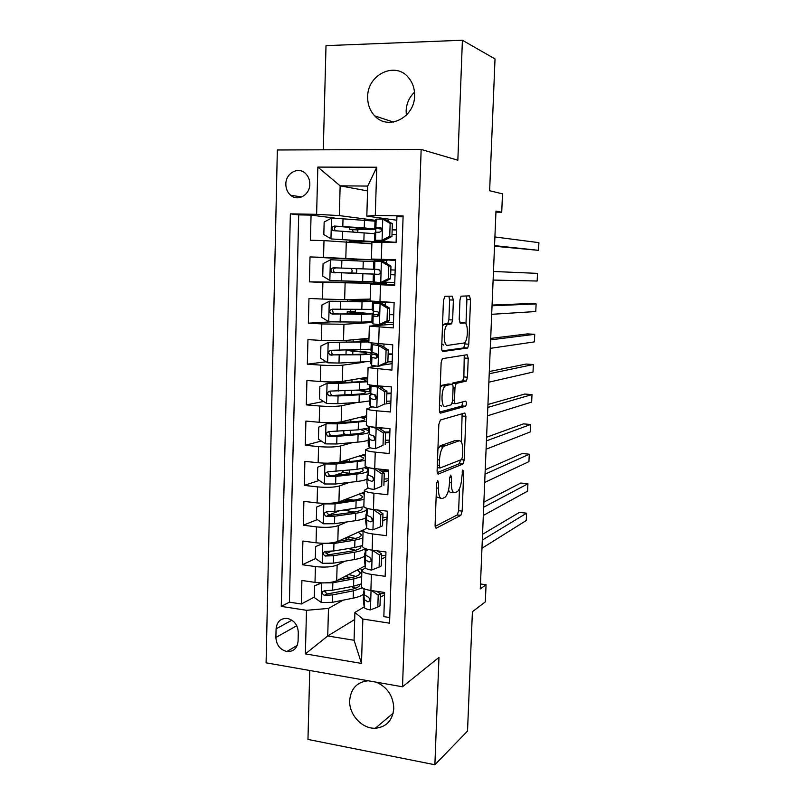 <?xml version="1.0" encoding="UTF-8"?>
<svg xmlns="http://www.w3.org/2000/svg" width="805" height="805" viewBox="0 0 805 805"><rect width="100%" height="100%" fill="white"/><g stroke="black" fill="none" stroke-linecap="round" stroke-linejoin="round"><path stroke-width="1.21" d="M437.739 480.535L436.632 483.684L435.103 524.971C435.103 527.275 435.525 528.322 436.391 528.1L460.873 515.341L462.171 511.105L463.71 472.193L462.795 470.08L461.718 478.029C461.285 484.59 459.927 489.048 457.622 491.402L455.137 492.64C452.581 493.123 451.313 489.762 451.333 482.557L451.525 477.365L450.689 475.111L449.633 478.17L449.432 483.382C448.999 490.094 447.56 494.693 445.145 497.168L442.498 498.486C439.792 499.009 438.443 495.578 438.443 488.172L438.634 482.829L437.739 480.535M367.674 96.811C367.573 104.398 369.918 110.748 374.697 115.87C387.869 130.883 414.666 117.761 414.595 95.795C414.736 88.731 412.703 82.684 408.517 77.642C395.406 60.979 367.342 74.543 367.674 96.811M406.354 115.175L406.133 110.788C406.505 103.412 409.292 97.224 414.495 92.223M368.298 680.768C357.048 681.926 350.849 688.506 349.682 700.511C348.887 714.609 362.099 728.988 375.331 728.233C386.4 727.076 392.548 720.525 393.786 708.601C393.333 696.094 387.517 687.289 376.327 682.177M285.845 184.073C285.856 188.702 287.445 192.425 290.635 195.243C297.82 201.793 309.925 194.961 309.814 184.265C309.824 179.767 308.315 176.104 305.296 173.286C298.071 166.333 285.674 173.296 285.845 184.073M453.386 300.084L452.148 296.16L445.034 296.27L443.444 300.335L441.683 347.72C441.683 350.135 442.116 351.393 442.971 351.513L467.675 347.991L468.782 344.208L470.543 299.641L469.416 295.868L461.064 296.18L459.967 299.913L459.212 319.505L460.4 323.268L464.384 322.956C468.339 322.151 468.389 340.092 464.475 342.93L447.54 345.385C443.314 346.522 443.052 327.826 447.278 324.717L451.484 323.821L452.631 319.967L453.386 300.084L449.633 299.913L448.848 296.21M309.754 670.495L307.963 739.433L434.881 764.75L467.524 731.071L472.404 611.73L485.335 601.868L486.059 584.752L480.273 588.918L495.981 211.111L501.726 212.228L502.501 193.844L489.631 190.745L495.025 58.946L462.402 40.25L326.005 45.644L323.298 149.811M434.881 764.75L438.967 657.393L402.52 686.786L421.156 149.438L457.844 160.205L462.402 40.25M440.416 419.999L438.836 424.356L437.115 470.694C437.115 473.028 437.548 474.145 438.403 474.024L462.956 464.052L464.193 459.967L465.924 416.326L464.797 412.985L440.416 419.999M439.389 409.554L441.13 362.693L442.348 358.668L467.091 354.733L468.228 358.295L467.474 377.213L466.326 381.077L456.183 383.432L454.996 387.406L454.493 400.256C454.493 402.55 454.885 403.708 455.69 403.728L465.642 401.132C466.679 402.269 466.669 403.979 465.612 406.253L440.677 413.116C439.812 413.116 439.389 411.929 439.389 409.554M334.689 218.095L311.062 215.116L310.428 240.232L323.992 240.604L323.55 257.369L387.024 260.558L357.007 259.291L356.957 260.84M356.997 259.482L310.016 256.926L309.382 281.861L356.323 282.414M386.269 284.366L386.289 283.541L322.886 282.424L322.453 299.058L308.969 298.424L308.355 323.167L330.251 321.889M371.87 322.493L343.946 324.284L321.799 323.922L321.366 340.435L307.943 339.609L307.319 364.172L326.156 361.767M363.9 362.24L342.789 365.158C337.516 365.691 330.161 365.681 320.722 365.118L320.289 381.51L306.916 380.493L306.303 404.885L323.59 401.484M356.756 402.53L341.642 405.72C336.379 406.565 329.054 406.656 319.645 406.002L319.213 422.273L305.9 421.075L305.286 445.286L321.306 441.049M345.677 434.589L345.164 434.73M352.56 442.579L340.505 445.99C335.252 447.137 327.947 447.339 318.579 446.594L318.156 462.744L304.884 461.366L304.28 485.395L319.243 480.424M343.936 472.223L334.286 475.433M349.511 482.376L339.378 485.968C334.135 487.407 326.85 487.709 317.522 486.884L317.1 502.914L303.888 501.364L303.284 525.212L317.351 519.607M339.368 510.823L328.219 515.27M347.066 521.912L338.251 525.655C333.018 527.386 325.763 527.788 316.466 526.873L316.053 542.791L302.891 541.061L302.298 564.748L315.419 566.579C324.687 567.585 331.922 567.072 337.134 565.05L344.993 561.165M331.308 551.264L325.965 553.749M315.6 558.559L302.298 564.748M389.741 617.536L383.844 616.63L384.629 592.47L370.894 590.478C365.098 589.562 361.928 588.234 361.385 586.503L361.405 586.01M379.105 567.092L381.278 565.925L381.661 553.921L379.487 555.037L379.105 567.092L371.507 570.071C367.784 569.487 365.752 568.672 365.4 567.606L361.878 570.584C362.421 572.234 365.591 573.502 371.397 574.388L385.162 576.31L385.957 551.968L372.162 550.157C366.345 549.322 363.156 548.145 362.612 546.625L362.622 546.192M366.728 527.969L363.095 530.586C363.649 532.025 366.839 533.152 372.665 533.946L386.491 535.687L387.296 511.165L373.44 509.535C367.593 508.79 364.393 507.764 363.84 506.446L363.85 506.083M368.207 488.001L364.333 490.295C364.896 491.523 368.096 492.489 373.953 493.203L387.829 494.763L388.634 470.05L374.728 468.611C368.861 467.957 365.641 467.071 365.078 465.984L365.088 465.672M369.948 447.701L365.571 449.703C366.144 450.72 369.364 451.535 375.241 452.148L389.177 453.517L389.992 428.632L376.026 427.375C370.129 426.811 366.899 426.087 366.315 425.211L366.325 424.97M372.202 407.068L366.818 408.819C367.402 409.604 370.642 410.258 376.539 410.792L390.536 411.969L391.361 386.893L377.324 385.826C371.407 385.353 368.157 384.79 367.573 384.136L367.583 383.955M375.764 366.094L368.076 367.613L391.914 370.109L392.739 344.832L368.841 342.638M447.64 323.691L451.836 323.369M393.414 324.194L369.354 326.106L393.293 327.917L394.128 302.459L370.119 301M394.712 284.437L370.632 284.286L394.681 285.413L395.527 259.753L371.397 259.039L395.497 260.448M387.044 259.965L387.024 260.558M323.992 240.604L371.86 243.835M322.453 299.058L344.641 299.621L370.179 299.118M321.366 340.435L343.483 340.666L368.982 338.281M385.042 322.694L384.971 324.787M320.289 381.51C329.718 382.113 337.064 382.083 342.326 381.419L367.784 377.163M383.713 364.263L383.693 364.917M319.213 422.273C328.611 422.967 335.927 422.826 341.189 421.86L366.607 415.772M318.156 462.744C327.504 463.519 334.81 463.278 340.052 462.02L365.44 454.111M317.1 502.914C326.417 503.779 333.693 503.437 338.925 501.877L364.273 492.177M316.053 542.791C325.331 543.747 332.586 543.294 337.808 541.443L363.216 529.942M298.081 641.172L298.293 632.478C297.84 625.153 294.358 620.494 287.838 618.512C280.885 617.948 276.97 621.4 276.085 628.856L275.884 637.48C276.407 645.057 280.07 649.736 286.862 651.527C293.503 651.809 297.236 648.357 298.081 641.172M402.52 686.786L266.093 662.827L277.343 149.982L421.156 149.438M311.062 215.116L298.695 214.885L290.364 213.848L281.257 606.386L306.494 610.301L328.49 608.409L343.151 600.158M290.364 213.848L316.617 214.331L317.824 167.098L376.77 167.229L375.291 215.408L403.114 215.921L389.56 623.181L362.854 619.035L361.485 663.431L305.377 653.891L306.494 610.301M392.116 363.669L381.681 365.218M390.838 402.862L385.716 404.019M389.56 441.774L385.253 443.082M388.302 480.414L383.985 482.044M387.044 518.792L382.737 520.734M365.913 550.831L368.529 549.533M298.695 214.885L289.418 602.17L301.312 603.992L301.905 580.475L315.007 582.377C324.254 583.414 331.479 582.86 336.691 580.727L365.168 565.865M385.796 556.889L381.49 559.153M403.084 216.827L396.925 216.716L396.08 242.577L371.91 242.194M316.466 526.873L303.284 525.212M317.522 486.884L304.28 485.395M318.579 446.594L305.286 445.286M319.645 406.002L306.303 404.885M320.722 365.118L307.319 364.172M321.799 323.922L308.355 323.167M322.886 282.424L309.382 281.861M310.016 256.926L323.55 257.369M367.573 190.916L340.143 185.834L339.328 215.599L375.019 220.288L376.166 219.161L375.915 227.191L374.778 228.127L381.62 229.123M388.352 219.071L388.282 221.345M328.49 608.409L327.726 635.98L354.069 640.267L354.904 612.464L362.854 619.035M354.693 619.508L327.726 635.98L305.377 653.891M384.559 594.734L380.262 597.3M364.152 606.93L354.904 612.464M495.94 212.128L501.726 212.228M441.925 447.157L441.985 445.658M486.059 584.752L480.484 583.977M396.815 220.238L366.818 216.112L367.714 186.076L340.143 185.834L317.824 167.098M386.289 283.541L385.987 282.203M386.581 263.466L386.682 260.548M385.243 305.477L385.343 302.257M383.915 347.166L384.005 344.299M382.586 388.543L382.667 386.229M381.278 429.618L381.329 427.847M379.97 470.382L380.01 469.154M347.69 577.326L347.76 574.951M326.347 590.719L324.536 591.685M314.302 597.109L301.312 603.992M289.418 602.17L281.257 606.386M348.796 539.632L348.867 537.046M349.934 500.66L349.974 499.502M370.713 394.681L370.743 393.595M354.321 350.93L354.341 350.074M371.94 354.804L372.011 352.469M371.88 322.322L366.678 322.04M355.448 312.27L355.528 309.502M355.8 300.235L355.83 299.4M373.178 314.634L373.299 311.032L372.252 310.076L372.494 302.338L386.42 302.086M373.57 302.117L373.59 301.422M385.947 283.531L356.323 282.676L356.353 281.337M356.595 273.348L356.726 268.659M374.144 283.41L374.184 282.263M374.436 274.173L374.587 269.293M388.372 278.681L390.566 278.731L382.767 282.625L380.544 282.595L388.372 278.681L388.785 265.982L381.208 261.474L374.848 261.313L374.868 259.894M375.291 215.408L366.818 216.112M339.328 215.599L316.617 214.331M375.009 220.449L367.493 220.298M357.49 242.607L357.521 241.611M357.792 232.424L357.883 229.425M375.422 242.064L375.452 241.178M375.724 232.283L375.844 228.499M354.069 640.267L361.485 663.431M376.77 167.229L367.714 186.076M436.149 496.806L440.738 498.295M448.566 489.943C449.331 491.976 450.317 492.751 451.525 492.247L453.527 492.469M435.153 526.369L457.321 514.928L458.629 510.702L459.494 488.685M461.325 442.005L462.14 413.75M437.246 472.605L459.202 463.811L460.621 459.917M439.278 465.612L440.174 467.957L461.567 459.544L462.563 456.606L462.774 451.233C462.825 444.139 461.597 440.667 459.092 440.808L443.686 446.362C441.321 448.777 439.922 453.316 439.49 459.967L439.278 465.612L437.306 465.421M456.717 440.597L459.092 440.808M437.92 449.039L440.768 445.547L455.479 440.476M451.847 384.267L452.813 383.009L462.724 380.815L463.881 376.951L464.244 355.176M439.651 412.059L461.849 406.062L462.764 401.886M446.101 385.504L445.235 385.967C440.878 389.087 440.969 408.165 445.306 406.434L451.374 404.774L452.601 400.729L453.094 387.829C453.104 385.515 452.702 384.317 451.887 384.267L446.101 385.504L442.358 385.233L440.214 387.386M439.56 404.965L441.573 406.133M448.455 384.015L451.887 384.267M442.358 385.233L448.184 383.995M442.498 325.784L444.571 324.013L447.741 323.62L448.888 319.766L449.633 299.913M441.834 343.805L443.776 345.164M461.044 322.775L464.384 322.956M459.776 322.835L460.732 322.755M465.964 324.002L466.92 299.48L466.206 295.928M442.156 350.869L463.74 347.921L465.25 341.984M321.93 582.911L314.604 585.819L314.292 597.531L321.356 602.522L332.314 602.331L353.204 598.145C358.295 597.099 361.727 595.74 363.508 594.08M355.79 588.153L351.262 586.654M321.879 582.941L332.857 582.78L353.777 578.886L361.697 576.581M362.139 569.618L359.905 568.612M337.828 580.143L350.628 577.769C357.138 576.471 360.308 574.76 360.137 572.617L357.37 569.94M314.604 585.819L321.286 582.901M345.003 576.39L350.517 577.789M346.231 578.584L342.447 577.728M361.475 583.846L353.566 586.211L332.646 590.216L324.596 590.669C321.557 591.876 321.457 593.436 324.294 595.358L332.515 594.905L353.425 590.83L362.401 587.851M359.755 585.014L359.775 584.551C359.724 586.674 356.545 588.385 350.276 589.683L327.072 593.979L324.566 591.273M355.8 576.43L348.656 574.488M377.817 607.081L379.99 605.742L380.373 593.828L378.199 595.116L377.817 607.081L370.25 609.928C366.547 609.294 364.524 608.379 364.182 607.181L363.337 599.644L363.558 592.309L364.413 599.685L367.915 601.838C370.481 600.963 370.592 599.393 368.237 597.129L364.554 594.945L363.82 588.656M380.332 593.798L384.599 593.315M378.199 595.116L371.679 590.598M376.76 591.333L380.373 593.828M482.306 540.075L526.591 513.188L526.259 520.513L481.964 548.265M364.041 590.568L363.558 592.309M482.547 534.289L519.456 512.383L526.591 513.188M348.434 536.985L345.657 538.917L347.197 539.883M323.55 543.305L315.63 546.565L315.319 558.368L322.413 563.289L333.401 563.168L354.361 559.556C359.453 558.65 362.894 557.463 364.685 556.003M355.609 550.248L348.263 548.587M322.936 543.576L333.954 543.486L354.935 540.155L362.864 538.163M363.055 531.954L360.741 531.069M338.09 541.312L351.765 539.159C358.305 538.052 361.475 536.563 361.284 534.681L358.235 532.196M315.63 546.565L323.409 543.294M343.272 540.497L341.521 539.763M362.642 545.488L354.713 547.531L333.743 550.972L325.673 551.334C322.674 552.461 322.513 554.031 325.19 556.024L333.612 555.702L354.572 552.19C359.684 551.314 363.125 550.157 364.906 548.738M360.831 546.142L360.932 546.474C361.113 548.426 357.943 549.996 351.413 551.153L328.148 554.846L325.643 552.029M355.408 538.434L347.851 536.895M341.803 501.716L345.103 499.513M349.793 499.472L347.81 500.941M325.381 503.397L316.667 507.029L316.355 518.923L323.469 523.783L334.508 523.723L355.518 520.684C360.63 519.929 364.081 518.913 365.862 517.645M354.552 512.05L344.047 510.189M324.002 503.92L335.061 503.9L364.051 499.482M364.212 494.149L361.475 493.254M337.768 502.24L352.922 500.277C359.473 499.362 362.642 498.094 362.451 496.484L359 494.2M346.422 499.009L348.545 499.321L348.575 498.184M364.001 506.788L334.85 511.447L326.75 511.708C323.801 512.775 323.58 514.335 326.106 516.397L334.719 516.206L355.74 513.268C360.952 512.523 364.434 511.517 366.184 510.259M361.566 507.522L362.089 508.347C362.28 510.048 359.1 511.386 352.56 512.362L329.225 515.442L326.739 512.493M353.898 500.136L348.545 499.321M346.432 461.889L346.663 461.114M363.608 458.427L363.619 458.005C363.83 459.353 360.64 460.39 354.079 461.114L327.454 463.237L317.713 467.212L317.401 479.186L324.546 483.976L335.615 483.996L356.685 481.541C361.817 480.927 365.269 480.082 367.05 479.025M351.463 473.531L349.3 473.27C345.244 472.797 343.031 472.163 342.668 471.368L342.668 471.156M325.079 463.972L336.178 464.022L365.239 460.52M365.379 456.073L362.009 455.177M363.619 458.005L359.594 455.932M344.53 460.621L349.642 461.527L349.712 459.001M367.04 467.202L357.048 469.345L327.836 471.8C324.928 472.797 324.667 474.356 327.031 476.48L335.826 476.419L356.907 474.065C362.32 473.451 365.862 472.585 367.533 471.499M367.362 468.983L365.078 467.926M361.777 468.681L363.256 469.969C363.458 471.398 360.278 472.505 353.717 473.29L330.312 475.745L329.547 475.644L327.856 472.656M364.786 419.596L364.796 419.264C365.017 420.341 361.827 421.146 355.236 421.669L328.541 423.168L318.77 427.103L318.448 439.168L325.623 443.887L336.732 443.978L357.863 442.106C363.005 441.643 366.466 440.979 368.247 440.124M345.979 434.66L343.745 433.533M326.166 423.732L337.295 423.853L366.436 421.277M366.547 417.735L362.2 416.829M364.796 419.264C364.504 418.61 362.854 417.986 359.845 417.393M344.077 421.81L344.761 422.444M368.62 428.008L358.225 429.83L328.923 431.591C326.075 432.537 325.763 434.096 327.977 436.26L336.943 436.34L358.084 434.589C363.83 434.096 367.452 433.372 368.972 432.436M368.539 430.544L364.192 429.146M360.791 429.598L364.434 431.309C364.645 432.466 361.455 433.342 354.874 433.925L331.408 435.757L330.483 435.606L328.973 432.526M365.631 560.059L365.4 567.606L364.534 560.924L364.756 553.538L365.631 560.059L369.163 561.981C371.689 561.135 371.84 559.566 369.616 557.281L365.782 555.279L364.917 548.467M381.6 555.812L385.847 555.41M379.487 555.037L372.363 550.187M377.092 550.811L381.661 553.921M483.674 507.21L527.929 483.775L527.597 491.141L483.332 515.442M365.319 551.908L364.756 553.538M371.206 560.481L370.602 558.036M483.886 502.129L520.775 483.03L527.929 483.775M366.627 512.966L365.963 514.486L366.869 520.141L366.627 527.708C366.989 528.664 369.032 529.388 372.765 529.911L380.393 526.812L380.785 514.667L373.399 509.726L368.921 508.81M366.859 520.1L366.627 527.708L365.732 521.932L365.963 514.486M372.403 520.493L372.524 519.95M382.838 517.575L387.094 517.243M380.393 526.812L382.576 525.806L382.959 513.711L380.785 514.667M377.414 510.008L382.959 513.711M485.043 474.145L529.277 454.201L528.935 461.617L484.701 482.437M378.692 510.863L381.339 510.471M366.869 520.141L370.411 521.821C372.906 520.996 373.107 519.436 371.014 517.132L367.02 515.331L366.154 508.046M372.162 520.201L371.699 517.635M485.234 469.768L522.103 453.527L529.277 454.201M381.701 486.22L374.043 489.46L381.701 486.22L382.093 473.994L374.677 469.124L368.69 467.665M374.677 469.124L375.824 468.721M374.043 489.46C370.29 488.997 368.237 488.373 367.875 487.589L366.939 482.658L367.171 475.161L368.106 479.921L371.679 481.36C374.124 480.565 374.375 479.015 372.413 476.701L368.257 475.081L367.412 467.323M384.086 479.056L388.352 478.804M383.884 485.385L384.277 473.209L382.093 473.994M377.746 468.923L384.277 473.209M486.431 440.878L530.626 424.476L530.294 431.923L486.079 449.22M388.624 470.553L380.846 470.955M367.996 473.763L367.171 475.161M382.274 471.891L388.594 471.468M373.59 480.203L372.735 476.912M486.582 437.226L523.431 423.873L530.626 424.476M383.019 445.336L375.321 448.707L383.019 445.336L383.411 433.01L375.965 428.21L369.676 426.519M375.965 428.21L378.179 427.626L376.7 427.435M375.321 448.707C371.558 448.305 369.485 447.771 369.123 447.127L368.157 443.092L368.388 435.545L369.364 439.409L372.946 440.597C375.351 439.832 375.643 438.282 373.812 435.958L369.515 434.529L368.539 430.766L368.67 426.298M385.343 440.265L389.62 440.094M385.193 444.672L385.595 432.396L383.411 433.01M378.179 427.626L385.595 432.396M487.82 407.411L531.994 394.581L531.652 402.067L487.468 415.803M389.882 431.963L385.102 432.084M369.445 434.267L368.388 435.545M385.575 432.869L389.862 432.708M374.758 439.611L373.671 435.877M487.941 404.482L524.769 394.048L531.994 394.581M365.983 380.493L365.983 380.252C366.205 381.047 363.015 381.61 356.414 381.942L327.253 383.19L319.827 386.692L319.505 398.847L326.709 403.496L337.858 403.657L359.05 402.399L369.455 400.95M327.253 383.19L338.422 383.391L367.644 381.761M367.724 379.125L361.606 378.189M365.983 380.252L359.332 378.571M369.827 388.745L359.412 390.023L330.03 391.089C327.222 391.985 326.86 393.534 328.933 395.738L338.07 395.969L359.272 394.822C365.701 394.45 369.455 393.856 370.552 393.041M370.199 392.045L360.197 389.982M356.152 390.194C361.918 390.848 365.068 391.572 365.621 392.377C365.832 393.263 362.653 393.897 356.052 394.289L332.515 395.476L331.429 395.265L330.12 392.095M384.337 404.14L376.609 407.642L384.337 404.14L384.74 391.723L377.263 387.004L371.014 385.887L370.713 385.092M377.263 387.004L379.477 386.581L376.257 385.746M376.609 407.642L370.381 406.374L369.384 403.245L369.616 395.637L370.622 398.596L374.234 399.532C376.589 398.777 376.921 397.237 375.221 394.913L370.763 393.665L369.767 390.827L369.948 384.961M386.601 401.202L390.898 401.101M386.521 403.647L386.923 391.28L384.74 391.723M379.477 386.581L386.923 391.28M489.219 373.741L533.353 364.534L533.011 372.061L488.866 382.184M391.16 393.102L386.863 393.142M372.313 394.259L369.616 395.637M375.945 398.656L374.858 395.778L375.452 395.094M386.843 393.746L391.139 393.665M489.309 371.538L526.108 364.061L533.353 364.534M367.181 341.109L367.181 340.948C367.412 341.471 364.222 341.803 357.601 341.924L328.349 342.356L320.893 345.989L320.571 358.225L327.806 362.814L338.996 363.045L370.672 361.495M328.349 342.356L368.861 341.954M368.921 340.253L358.708 339.237M367.181 340.948L356.535 339.448M352.892 350.105L351.121 350.437L355.086 350.98C365.259 351.684 370.874 352.459 371.94 353.325C372.222 354.049 368.398 354.532 360.469 354.764L360.238 362.391M352.761 354.472L352.862 351.222L346.11 350.256M371.045 349.209L331.137 350.296C328.38 351.141 327.977 352.681 329.919 354.904L360.469 354.764M352.862 351.222C361.284 351.805 365.933 352.449 366.808 353.164C367.04 353.777 363.85 354.17 357.229 354.361L333.632 354.894L332.405 354.613L331.298 351.332M385.675 362.642L387.859 362.32L380.131 365.943L377.917 366.275L385.675 362.642L386.078 350.125L378.571 345.476L372.282 344.671L371.497 343.343M378.571 345.476L380.785 345.234L377.666 344.832L377.022 343.856M377.917 366.275L371.648 365.309L370.622 363.105L370.853 355.448L371.89 357.48L375.522 358.165C377.847 357.42 378.209 355.88 376.629 353.556L372.041 352.52L371.004 350.598L371.226 343.312M387.879 361.858L392.176 361.837M387.859 362.32L388.262 349.863L386.078 350.125M380.785 345.234L388.262 349.863M490.627 339.861L534.731 334.306L534.389 341.884L490.275 348.354M392.438 353.959L388.131 353.938M377.223 354.21C372.806 354.482 370.682 354.894 370.853 355.448M377.132 357.4L376.116 355.599L377.565 354.945M388.121 354.351L392.427 354.341M490.688 338.402L527.466 333.904L534.731 334.306M353.938 314.121L353.989 312.4L347.217 311.797L350.336 311.454L351.111 309.472M355.508 310.388L354.844 311.686L352.238 311.958L373.158 313.849L361.676 314.413L361.445 322.101L371.89 321.759M368.378 301.452L329.466 301.211L321.97 304.974L321.648 317.311L328.903 321.819L361.445 322.101M329.466 301.211L362.049 301.845L372.514 301.342M370.37 301.12L355.82 299.852M368.388 301.372L347.559 299.812L355.82 299.551M372.272 309.372L332.254 309.19C329.547 309.995 329.104 311.525 330.915 313.779L361.676 314.413M353.989 312.4L368.016 313.678L334.749 314.02L333.391 313.668L332.515 310.237M387.024 320.823L389.207 320.682L381.439 324.445L379.225 324.596L387.024 320.823L387.426 308.214L379.89 303.636L373.56 303.143L372.494 302.338M379.89 303.636L382.103 303.576L377.776 302.519L392.317 302.368M379.225 324.596L372.916 323.942L371.87 322.674L372.101 314.956L373.168 316.053L376.821 316.476C379.105 315.731 379.507 314.212 378.028 311.897L373.319 311.052L373.56 303.143L373.329 311.062M386.008 322.231L393.474 322.292M389.207 320.682L389.61 308.134L387.426 308.214M382.103 303.576L389.61 308.134M492.046 305.779L536.12 303.928L535.768 311.535L491.694 314.312M393.726 314.544L389.409 314.453M378.964 314.403L372.101 314.956M378.229 315.912L377.374 315.127L378.883 314.805M389.399 314.675L393.726 314.745M492.076 305.075L528.825 303.596L536.12 303.928M355.126 273.479L348.324 273.026L351.483 272.986L352.228 270.812L351.302 268.457L348.454 268.357L355.267 268.588M356.635 271.919L356.001 273.167L353.355 273.207L374.385 274.092L362.884 273.77L362.653 281.509L373.128 281.73M373.741 261.605L330.573 259.763L323.057 263.668L322.735 276.095L330.02 280.532L362.653 281.509M363.266 261.112L363.035 268.87L374.536 269.303L353.496 268.538L355.83 268.629L356.685 270.027M355.126 273.308L334.397 272.402C332.606 270.077 333.149 268.558 336.017 267.874L355.267 268.598M363.035 268.87L333.381 267.773C330.714 268.548 330.231 270.067 331.932 272.332L362.884 273.77M381.208 261.474L383.432 261.595L390.968 266.083L388.785 265.982M378.954 274.294L373.359 274.163L378.139 274.475C380.373 273.74 380.805 272.211 379.437 269.906L374.617 269.283L374.848 261.313L373.751 261.464L373.51 269.252L378.531 269.444M380.544 282.595L373.118 281.941L373.359 274.163M383.723 282.142L394.782 282.464M390.566 278.731L390.968 266.083M493.465 271.476L537.509 273.378L537.156 281.026L493.113 280.07M390.848 269.896L395.185 270.057L390.848 269.896M395.024 274.837L390.697 274.686L395.024 274.857M374.858 261.313L374.617 269.283L373.51 269.252M374.456 274.314L374.214 282.263L374.456 274.314M353.345 232.142L352.419 229.697L349.571 229.274L356.414 229.194L356.464 227.604M374.989 221.144L331.7 218.004L324.153 222.039L323.821 234.557L331.137 238.924L375.392 241.681L357.511 241.953M331.137 238.924L370.209 241.48L349.229 241.419L357.5 242.214M364.494 220.067L364.252 227.885L375.774 229.224L354.623 229.485L356.967 229.807L357.823 231.287M364.252 227.885L334.508 226.054C331.891 226.799 331.378 228.308 332.958 230.582L374.607 233.712M332.958 230.582L335.423 230.844C333.763 228.479 334.337 226.98 337.154 226.346L370.582 229.023L356.414 229.194M389.741 236.227L391.934 236.459L384.096 240.494L381.882 240.282L389.741 236.227L390.153 223.428L382.546 219L376.166 219.161M382.546 219L384.77 219.302L392.347 223.71L390.153 223.428M384.096 240.494L379.688 241.118L396.09 242.345M381.882 240.282L375.512 240.272L374.385 240.906L396.09 242.476M391.934 236.459L392.347 223.71M494.522 246.25L538.555 250.345L494.542 245.616M538.555 250.345L538.907 242.657L494.904 236.962M392.146 229.817L396.493 230.039M396.503 229.848L392.156 229.606M381.53 228.741L380.091 228.338L380.956 227.704M391.995 234.456L396.342 234.688M374.385 240.906L374.627 233.078L375.754 232.263L379.457 232.162C381.651 231.407 382.123 229.888 380.846 227.594L375.915 227.191M346.281 241.641L345.808 258.274M345.114 283.119L344.641 299.621M343.946 324.284L343.483 340.666M342.789 365.158L342.326 381.419M341.642 405.72L341.189 421.86M340.505 445.99L340.052 462.02M339.378 485.968L338.925 501.877M338.251 525.655L337.808 541.443M337.134 565.05L336.691 580.727M371.397 574.388L370.894 590.478M381.852 242.184L381.308 259.28M380.503 284.819L379.97 301.784M379.175 327.132L378.642 343.966M377.857 369.123L377.324 385.826M376.539 410.792L376.026 427.375M375.241 452.148L374.728 468.611M373.953 493.203L373.44 509.535M372.665 533.946L372.162 550.157M315.419 566.579L315.007 582.377M296.773 625.737L275.884 637.48M291.893 620.192L276.085 628.856M436.471 487.961L438.443 488.172M449.733 477.174L451.525 477.365M449.472 482.356L451.333 482.557M462.02 472.022L463.71 472.193M458.629 510.702L462.171 511.105M457.2 515.009L460.752 515.421M435.757 528.02L436.391 528.1M436.743 482.628L438.634 482.829M462.342 416.034L465.924 416.326M461.245 459.675L464.193 459.967M459.202 463.811L462.774 464.163M437.9 473.974L438.403 474.024M437.226 467.655L439.832 467.916M440.768 445.547L444.481 445.9M437.518 459.766L439.49 459.967M464.626 358.064L468.228 358.295M463.881 376.951L467.474 377.213M462.442 380.966L466.045 381.218M452.813 383.009L456.485 383.281M453.104 387.265L454.996 387.406M452.631 400.105L454.493 400.256M452.138 403.446L455.378 403.708M461.849 406.062L465.441 406.354M448.888 319.766L452.631 319.967M447.349 323.801L451.092 324.002M444.571 324.013L448.335 324.224M466.92 299.48L470.543 299.641M465.179 343.987L468.782 344.208M463.74 347.921L467.353 348.142M321.698 583.011L321.175 602.392M353.425 590.83L353.204 598.145M353.777 578.886L353.566 586.211M332.515 594.905L332.314 602.331M332.857 582.78L332.646 590.216M327.072 593.979L324.475 595.368M370.441 609.858L371.045 590.508M364.172 607.141L364.403 599.644M369.867 600.681L367.915 601.838M347.981 537.428L346.975 537.297M322.755 543.647L322.231 563.168M346.341 538.163L346.301 539.531M354.572 552.19L354.361 559.556M354.935 540.155L354.713 547.531M333.612 555.702L333.401 563.168M333.954 543.486L333.743 550.972M328.148 554.846L325.542 556.064M349.058 500.458L344.641 499.945M323.821 503.99L323.288 523.663M348.203 510.974L348.243 509.615M355.74 513.268L355.518 520.684M356.102 501.143L355.88 508.579M334.719 516.206L334.508 523.723M335.061 503.9L334.85 511.447M329.225 515.442L326.619 516.478M324.898 464.052L324.365 483.855M349.3 473.27L349.39 470.17M356.907 474.065L356.685 481.541M357.269 461.859L357.048 469.345M335.826 476.419L335.615 483.996M336.178 464.022L335.957 471.619M330.312 475.745L327.705 476.6M325.975 423.812L325.441 443.766M350.437 434.298L350.547 430.444M350.799 422.001L350.869 419.546M358.084 434.589L357.863 442.106M358.456 422.293L358.225 429.83M336.943 436.34L336.732 443.978M337.295 423.853L337.084 431.51M331.408 435.757L328.792 436.431M371.689 570L372.313 550.177M365.772 555.249L365.973 548.859L365.782 555.279M365.39 567.565L365.631 560.018M371.014 561.015L369.163 561.981M372.957 529.841L373.59 509.847M367.01 515.291L367.221 508.388L367.02 515.331M372.121 521.056L370.411 521.821M374.234 489.38L374.868 469.245M368.247 475.051L368.479 467.614L368.257 475.081M373.198 480.796L371.679 481.36M375.512 448.627L376.146 428.33M369.505 434.509L369.747 426.771M369.113 447.107L369.354 439.389M374.245 440.224L372.946 440.597M327.072 383.281L326.528 403.386M351.594 394.531L351.715 390.415M351.956 382.144L352.026 379.799M359.272 394.822L359.05 402.399M359.644 382.435L359.412 390.023M338.07 395.969L337.858 403.657M338.422 383.391L338.211 391.099M332.515 395.476L329.889 395.969M376.8 407.561L377.444 387.114M370.763 393.665L371.004 385.867M370.37 406.354L370.612 398.576L370.381 406.374M375.251 399.32L374.234 399.532M328.168 342.447L327.625 362.693M353.123 341.994L353.194 339.76M360.841 342.286L360.61 349.934M339.207 355.297L338.996 363.045M339.559 342.628L339.348 350.396M333.632 354.894L331.006 355.206M378.109 366.184L378.752 345.587M372.041 352.51L372.282 344.661M371.89 357.48L371.648 365.309L371.88 357.47M376.237 358.064L375.522 358.165M354.572 311.787L350.064 311.555M329.275 301.312L328.722 321.708M354.301 301.553L354.341 300.315M362.049 301.845L361.817 309.553M340.354 314.332L340.133 322.141M340.706 301.563L340.495 309.392M334.749 314.02L332.113 314.131M379.417 324.496L380.071 303.747M372.916 323.942L373.158 316.043L372.926 323.942M355.689 273.267L351.171 273.096M330.392 259.864L329.839 280.422M341.511 273.056L341.29 280.915M341.863 260.196L341.642 268.075M335.876 272.835L333.24 272.764M336.017 267.874L333.381 267.773M355.83 268.629L351.302 268.457M380.745 282.495L381.399 261.595M331.509 218.105L330.956 238.813M356.062 241.44L356.092 240.343M364.112 232.826L363.88 240.625M342.668 231.468L342.447 239.397M343.031 218.517L342.809 226.457M337.154 226.346L334.508 226.054M356.967 229.807L352.419 229.697M382.073 240.182L382.737 219.111M374.778 228.127L375.019 220.278M375.905 227.201L376.156 219.161M375.502 240.282L375.754 232.263L375.512 240.272M393.393 122.068L374.697 115.87M393.192 713.16L375.331 728.233M301.764 196.963L290.635 195.243M361.878 570.584L361.385 586.503M363.095 530.586L362.612 546.625M364.333 490.295L363.84 506.446M365.571 449.703L365.078 465.984M366.818 408.819L366.315 425.211M368.076 367.613L367.573 384.136M369.354 326.106L368.841 342.749M370.632 284.286L370.119 301.05M371.92 242.144L371.397 259.039M297.266 645.328L286.862 651.527M457.321 514.928L460.873 515.341M459.393 463.7L462.956 464.052M439.973 446.01L443.686 446.362M462.724 380.815L466.326 381.077M452.511 383.17L456.183 383.432M462.02 405.972L465.612 406.253M441.482 385.686L445.235 385.967M447.741 323.62L451.484 323.821M443.505 324.516L447.278 324.717M464.062 347.77L467.675 347.991M339.589 579.218L339.569 579.811M360.117 573.281L360.137 572.617M326.86 593.979L324.294 595.358M364.413 599.685L364.182 607.181M348.052 537.388L347.056 537.257M340.696 540.135L340.676 540.91M360.912 547.078L360.932 546.474M361.274 535.265L361.284 534.681M327.736 554.836L325.19 556.024M349.169 500.398L344.751 499.895M362.069 508.881L362.089 508.347M362.431 496.987L362.451 496.484M328.631 515.391L326.106 516.397M329.547 475.654L327.031 476.48M343.816 430.977L343.735 433.704M344.097 421.166L344.077 421.971M330.483 435.606L327.977 436.26M369.747 426.791L369.515 434.529M369.364 439.409L369.123 447.127M344.963 390.757L344.842 394.893M345.244 380.926L345.204 382.445M370.662 394.692L370.702 393.484M331.429 395.265L328.933 395.738M371.014 385.887L370.773 393.675M346.12 350.306L345.999 354.643M346.402 340.394L346.351 342.105M371.9 354.814L371.93 353.546M332.405 354.613L329.919 354.904M372.282 344.671L372.041 352.52M354.844 311.686L350.336 311.454M347.217 311.797L347.156 314.101M347.559 299.812L347.508 301.473M373.138 314.634L373.158 313.97M333.391 313.668L330.915 313.779M356.001 273.167L351.483 272.986M334.397 272.412L331.932 272.332M349.269 239.95L349.229 241.419M349.632 227.151L349.571 229.274M375.774 229.113L375.794 228.499"/></g></svg>
